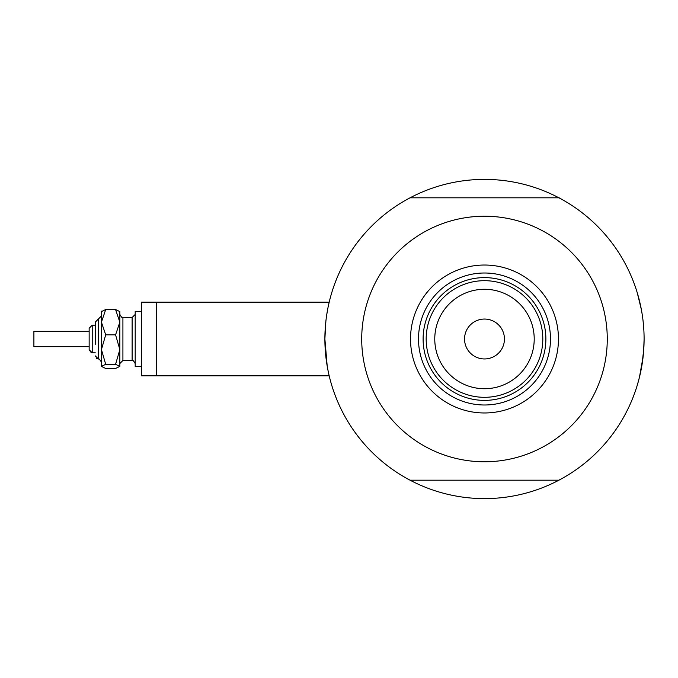 <?xml version="1.0" encoding="UTF-8"?>
<svg xmlns="http://www.w3.org/2000/svg" width="678" height="678" viewBox="0 0 678 678"><rect width="100%" height="100%" fill="white"/><g stroke="black" fill="none" stroke-linecap="round" stroke-linejoin="round"><path stroke-width="1.02" d="M156.677 375.832L156.677 302.168L329.186 302.168L141.329 302.168L141.329 375.832L329.186 375.832L329.381 376.621L328.864 374.442M327.203 366.128L324.881 339L325.889 321.05M326.313 317.66L327.203 311.88M328.101 307.109L329.381 301.379M637.312 292.955L641.396 309.753L637.312 292.955M642.032 313.38L640.744 306.448M643.846 329.974L643.117 321.338M562.621 478.176L558.918 480.194A159.61 159.61 0 0 1 410.063 480.194L406.359 478.176M329.398 376.714L329.559 377.366L329.398 376.714M328.508 372.815L327.66 368.654M406.359 199.824L410.063 197.806A159.61 159.61 0 0 0 410.063 480.194L558.918 480.194A159.61 159.61 0 0 0 644.1 339L643.82 348.424M637.49 384.468L639.447 377.265L643.117 356.687L643.837 348.204L642.032 364.611M640.769 371.417L639.473 377.171M637.557 384.231L637.312 385.045M562.621 199.824L559.13 197.806L410.063 197.806A159.61 159.61 0 0 1 644.1 339L643.634 351.153M639.447 377.256L640.083 374.578M403.029 476.253L399.427 474.058M644.092 340.932L643.981 345.136M565.952 201.747L569.554 203.942M403.029 201.747L399.427 203.942M565.952 476.253L569.554 474.058M644.092 337.076L643.981 332.864M410.521 339A73.97 73.97 0 0 1 484.49 265.03A73.97 73.97 0 0 1 558.46 339A73.97 73.97 0 0 1 484.49 412.97A73.97 73.97 0 0 1 410.521 339M550.485 339A65.995 65.995 0 0 0 484.49 273.005A65.995 65.995 0 0 0 418.496 339A65.995 65.995 0 0 0 484.49 404.995A65.995 65.995 0 0 0 550.485 339M361.713 339A122.777 122.777 0 0 0 484.49 461.777A122.777 122.777 0 0 0 607.268 339A122.777 122.777 0 0 0 484.49 216.223A122.777 122.777 0 0 0 361.713 339M434.768 339A49.723 49.723 0 0 0 484.49 388.723A49.723 49.723 0 0 0 534.213 339A49.723 49.723 0 0 0 484.49 289.277A49.723 49.723 0 0 0 434.768 339M542.807 339A58.316 58.316 0 0 1 484.49 397.316A58.316 58.316 0 0 1 426.174 339A58.316 58.316 0 0 1 484.49 280.684A58.316 58.316 0 0 1 542.807 339M504.44 339A19.95 19.95 0 0 0 484.49 319.05A19.95 19.95 0 0 0 464.54 339A19.95 19.95 0 0 0 484.49 358.95A19.95 19.95 0 0 0 504.44 339M545.875 339A61.384 61.384 0 0 1 484.49 400.384A61.384 61.384 0 0 1 423.106 339A61.384 61.384 0 0 1 484.49 277.616A61.384 61.384 0 0 1 545.875 339M101.429 366.391L105.7 364.315L115.574 364.315L119.845 349.585L119.845 322.194L115.574 334.847L119.845 349.585L119.845 366.391L115.574 368.468L105.7 368.468L101.429 366.391L101.429 322.194L105.7 309.532L115.574 309.532L119.845 311.609L115.574 309.532L119.845 322.194L119.845 311.371M105.7 309.532L101.429 311.609L105.7 309.532M89.149 331.33L89.149 328.254L89.149 331.33L33.9 331.33L33.9 346.67L89.149 346.67L89.149 349.746L91.25 352.653L92.216 352.814L92.216 325.186L95.284 325.186L95.284 322.118L95.284 344.288M95.284 352.814L92.216 352.814L89.149 349.746L89.149 341.941M141.329 366.629L135.193 366.629L135.193 311.371L141.329 311.371M115.574 364.315L119.845 366.391M105.7 364.315L101.429 349.585L101.429 362.018L99.327 359.111L98.022 358.933M101.429 349.585L105.7 334.847L101.429 322.194L101.666 311.134M105.7 334.847L115.574 334.847M89.149 343.119L89.149 328.254L92.216 325.186L89.149 328.254M101.429 315.982L95.284 322.118L98.361 319.05L98.361 358.95L95.284 355.882L95.395 356.696M121.498 317.168L122.913 317.516L122.913 360.484L132.125 360.484L132.125 317.516L135.193 314.448M97.429 358.806L96.691 358.459M132.125 317.516L121.608 317.219L119.845 314.448M122.913 360.484L119.845 363.552M132.125 360.484L133.43 360.781L135.193 363.552"/></g></svg>
